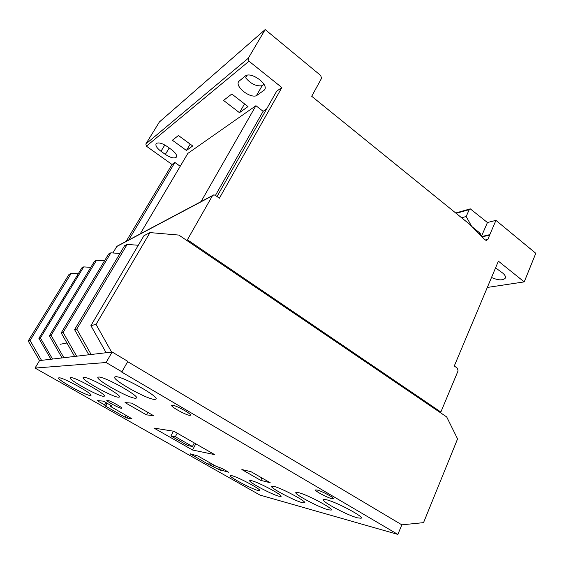 <?xml version="1.0" encoding="UTF-8"?>
<svg xmlns="http://www.w3.org/2000/svg" width="564" height="564" viewBox="0 0 564 564"><rect width="100%" height="100%" fill="white"/><g stroke="black" fill="none" stroke-linecap="round" stroke-linejoin="round"><path stroke-width="0.85" d="M357.47 517.837L361.08 518.245C364.929 517.23 336.56 502.045 326.521 499.774L323.412 499.507C320.07 500.747 346.818 515.108 357.47 517.837M135.36 398.247L136.382 398.057C140.274 396.4 104.396 376.322 98.714 377.048L97.974 377.253C94.808 379.297 128.782 398.304 135.36 398.247M302.114 502.609L304.623 502.884C307.725 502.059 281.781 488.135 273.787 486.344L271.615 486.175C268.922 487.183 293.583 500.451 302.114 502.609M278.827 496.2L280.957 496.426C283.77 495.685 258.869 482.312 251.664 480.718L249.831 480.57C247.384 481.487 271.136 494.268 278.827 496.2M90.31 395.491L90.903 395.378C93.702 394.25 62.949 377.224 59.086 377.802L58.656 377.922C56.372 379.325 85.777 395.604 90.31 395.491M257.882 490.44L259.701 490.631C262.267 489.961 238.318 477.095 231.797 475.656L230.232 475.537C228.004 476.368 250.917 488.699 257.882 490.44M328.156 509.771L331.146 510.103C334.593 509.193 307.5 494.663 298.567 492.654L295.98 492.442C292.991 493.556 318.646 507.353 328.156 509.771M121.352 408.294L121.718 408.244C123.001 407.701 109.43 400.207 107.174 400.228L106.85 400.278C105.672 400.884 118.962 408.216 121.352 408.294M189.694 415.351L190.435 415.252C192.409 414.378 176.024 405.234 172.38 405.199L171.724 405.304C169.912 406.263 185.852 415.16 189.694 415.351M103.579 396.302L104.284 396.168C107.386 394.899 75.097 376.964 70.733 377.577L70.225 377.725C67.694 379.304 98.481 396.4 103.579 396.302M118.489 397.211L119.335 397.056C122.797 395.611 88.809 376.66 83.846 377.33L83.232 377.506C80.419 379.297 112.715 397.296 118.489 397.211M154.607 399.418L155.868 399.192C160.289 397.282 122.275 375.934 115.719 376.724L114.809 376.978C111.221 379.325 147.049 399.446 154.607 399.418M331.836 498.668L333.345 498.78C335.157 498.216 321.762 490.997 317.074 490.01L315.671 489.926C313.979 490.546 327.007 497.582 331.836 498.668M121.93 371.817L106.11 362.518L35.038 368.059L259.969 495.072L397.867 534.418L121.352 371.838L121.93 371.817L127.831 361.362L112.137 352.014L39.543 360.586L28.2 340.966L30.075 340.508L71.226 273.35L78.262 273.766M66.947 343.004L60.101 344.287M149.989 232.594L143.926 235.731L90.903 325.647L106.131 352.726L111.58 352.084L96.035 324.392L149.989 232.594L178.858 235.075L446.695 416.937L457.573 438.891L423.543 522.638L401.843 524.837L127.661 361.658L401.843 524.837L397.867 534.418M35.038 368.059L39.543 360.586L41.539 360.354L30.075 340.508M190.082 453.773L208.553 464.419L218.606 469.375L228.519 472.209L222.477 468.642L215.941 466.209L197.816 455.938L190.082 453.773M125.046 402.597L146.443 414.857L153.577 415.682L131.715 403.119L125.046 402.597M270.191 482.721L250.966 471.666L241.871 469.551L260.744 480.373L270.191 482.721M192.571 450.023L214.651 454.619L173.909 431.277L153.965 428.069L192.571 450.023L195.778 443.812M104.453 404.769L105.672 406.235L125.067 417.205L126.963 418.072L131.884 418.728L111.03 406.743L109.973 405.967L112.039 406.143L105.017 401.984L103.057 401.096L97.558 400.651L98.566 401.441L104.453 404.769L105.778 402.414M106.11 362.518L112.137 352.014M261.907 477.962L260.744 480.373M147.796 412.362L146.443 414.857M170.92 435.958L175.348 436.74L192.451 446.491L187.819 445.581L170.92 435.958L173.43 431.199M192.451 446.491L194.277 442.951M175.348 436.74L177.223 433.173M160.987 151.286C156.947 148.198 155.319 145.681 156.101 143.749L156.404 143.418C158.724 142.262 162.319 143.291 167.191 146.513L171.618 149.707C175.601 152.788 177.188 155.262 176.391 157.123C174.332 158.759 170.652 157.85 165.337 154.409L160.987 151.286L164.801 144.99M478.773 233.545L480.091 233.228L472.005 226.672M461.585 217.76L466.181 216.506L469.234 209.632L470.284 208.856L487.43 222.533L495.946 220.369L535.8 253.314L524.231 281.887L498.379 261.16L454.281 365.987L457.425 368.229L458.067 370.872L440.858 412.037L187.389 239.792L212.416 195.771L213.791 194.855L215.222 195.25L219.382 198.218L281.859 87.554L249.013 61.215L248.273 58.247L265.186 29.582L320.69 75.47L321.55 78.311L311.709 96.282L469.734 224.366L484.723 239.587L486.288 240.525L487.895 239.383L489.813 234.645L481.719 236.542M471.603 226.263L466.181 216.506M244.543 103.896L239.46 112.673L223.548 100.434L231.804 94.012L248.005 106.589L239.46 112.673M186.423 240.215L187.389 239.792M112.906 252.961L116.79 246.482L117.855 245.777L212.628 195.468M439.363 411.96L440.858 412.037M90.903 325.647L96.035 324.392M28.2 340.966L68.956 274.52L71.226 273.35M40.418 337.977L38.902 338.351L50.929 359.247L52.537 359.056L40.418 337.977L83.698 266.892L90.825 267.343M38.902 338.351L81.879 267.837L83.698 266.892M495.559 267.865L502.693 273.061C505.175 275.126 505.978 276.896 505.104 278.369C502.489 280.604 497.956 280.308 491.512 277.488M487.324 287.443L524.231 281.887M126.167 241.371L172.013 164.484L146.386 146.182L145.836 144.01L159.4 121.951L265.186 29.582M245.171 76.119C250.613 70.986 269.12 84.262 264.523 89.916L256.366 95.76C249.514 98.291 234.744 86.398 238.734 81.435L245.171 76.119M172.013 164.484L174.896 162.467L128.705 240.017M180.219 166.281L174.896 162.467M140.175 233.933L187.847 153.401L255.936 105.708L201.045 201.623M266.61 108.979L263.134 111.327L255.936 105.708M217.034 196.54L276.691 91.171L281.859 87.554M186.43 150.461L172.365 140.239L178.428 135.522L192.719 145.977L186.43 150.461L190.188 144.13M482.051 236.873L489.749 235.075M481.346 236.161L480.091 233.228M489.813 234.645L495.946 220.369M263.134 111.327L215.441 195.405M264.727 89.563L264.523 89.916M247.166 75.245L245.664 77.797C250.684 83.817 256.176 86.468 262.126 85.742L263.994 84.374M262.126 85.742L256.366 95.76M51.084 335.376L49.385 335.791L62.068 357.928L63.873 357.717L51.084 335.376L96.514 260.265L104.523 260.808M49.385 335.791L94.477 261.315L96.514 260.265M63.105 332.436L61.187 332.908L74.603 356.448L76.641 356.208L63.105 332.436L110.897 252.82L119.963 253.476M61.187 332.908L108.605 254.004L110.897 252.82M76.767 329.101L74.582 329.637L88.823 354.77L91.142 354.495L76.767 329.101L127.168 244.402L138.3 245.269M74.582 329.637L124.566 245.742L127.168 244.402M481.473 236.288L487.43 222.533M98.954 400.764L98.566 401.441M110.523 405.1L110.043 405.96M127.929 416.324L126.963 418.072M126.124 415.301L125.067 417.205M107.329 403.288L105.672 406.235M191.013 453.978L190.808 454.387M221.574 468.169L220.524 470.256M219.544 467.507L218.606 469.375M214.045 465.138L213.389 466.421M212.205 464.094L211.479 465.54M211.317 463.594L210.457 465.3M209.498 462.558L208.553 464.419M456.135 213.34L469.234 209.632M116.79 246.482L212.416 195.771M146.386 146.182L249.013 61.215M485.111 240.017L487.895 239.383M145.836 144.01L248.273 58.247M169.214 147.972L165.337 154.409M361.256 517.822L361.08 518.245M106.906 403.048L105.51 405.523M110.473 405.079L109.973 405.967M455.705 212.995L469.784 208.997M505.436 277.58L505.104 278.369"/></g></svg>
